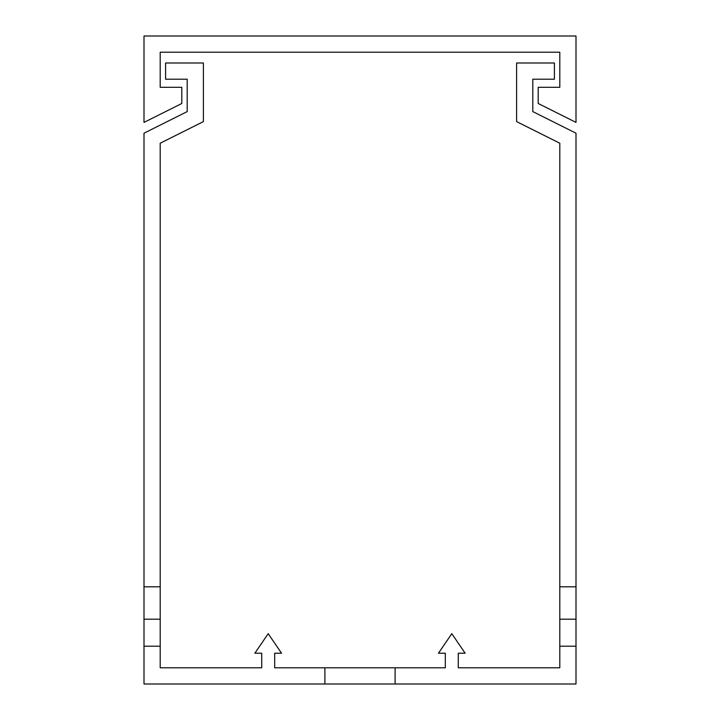 <?xml version="1.0" encoding="UTF-8"?>
<svg xmlns="http://www.w3.org/2000/svg" width="720" height="720" viewBox="0 0 720 720"><rect width="100%" height="100%" fill="white"/><g stroke="black" fill="none" stroke-linecap="round" stroke-linejoin="round"><path stroke-width="1.08" d="M144 36L576 36L576 122.4L538.2 103.5L538.2 87.3L559.8 87.3L559.8 52.2L160.2 52.2L160.2 87.3L181.8 87.3L181.8 103.5L144 122.4L144 36M576 646.2L559.8 646.2L559.8 143.208L516.6 121.608L516.6 63L554.4 63L554.4 79.2L532.8 79.2L532.8 111.6L576 133.2L576 684L144 684L144 133.2L187.2 111.6L187.2 79.2L165.6 79.2L165.6 63L203.4 63L203.4 121.608L160.2 143.208L160.2 646.2L144 646.2M324.9 684L324.9 667.8L395.1 667.8L395.1 684M559.8 646.2L559.8 667.8L458.28 667.8L458.28 653.22L465.138 653.22L451.8 633.672L438.462 653.22L445.32 653.22L445.32 667.8L395.1 667.8M324.9 667.8L274.68 667.8L274.68 653.22L281.538 653.22L268.2 633.672L254.862 653.22L261.72 653.22L261.72 667.8L160.2 667.8L160.2 646.2M559.8 619.2L576 619.2M576 586.8L559.8 586.8M532.8 79.2L532.8 111.6M187.2 111.6L187.2 79.2M144 586.8L160.2 586.8M144 619.2L160.2 619.2"/></g></svg>
